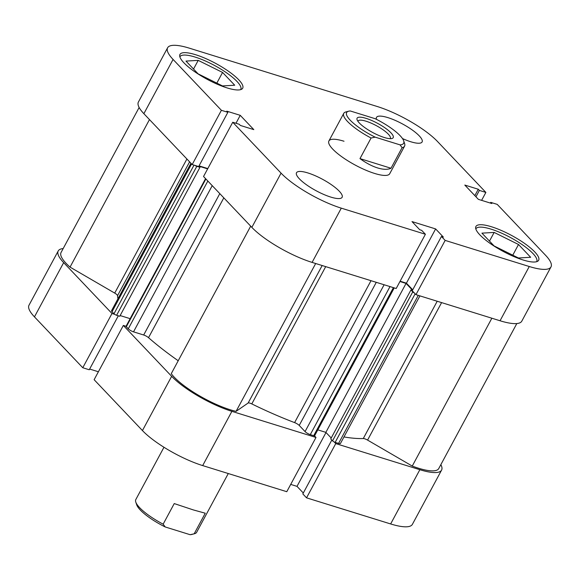 <?xml version="1.0" encoding="UTF-8"?>
<svg xmlns="http://www.w3.org/2000/svg" width="580" height="580" viewBox="0 0 580 580"><rect width="100%" height="100%" fill="white"/><g stroke="black" fill="none" stroke-linecap="round" stroke-linejoin="round"><path stroke-width="0.87" d="M228.281 473.534L196.649 532.288A34.539 8.744 -151.7 0 1 194.503 533.73A34.539 8.744 -151.7 0 1 194.177 533.81L205.262 513.213L193.408 509.943L174.232 503.578L163.147 524.175A34.539 8.744 -151.7 0 1 135.8 502.128A34.539 8.744 -151.7 0 1 135.821 499.539L163.973 447.26M390.949 132.827A20.51 5.191 -151.7 0 1 391.935 138.504A20.51 5.191 -151.7 0 1 376.253 134.299A20.51 5.191 -151.7 0 1 359.346 123.011A20.51 5.191 -151.7 0 1 357.077 119.734A20.51 5.191 -151.7 0 1 369.322 119.502A20.51 5.191 -151.7 0 1 390.949 132.827M390.18 138.663A18.35 4.647 28.3 0 0 390.318 138.46A18.35 4.647 28.3 0 0 388.296 134.147A18.35 4.647 28.3 0 0 371.033 123.083A18.35 4.647 28.3 0 0 358.005 121.06A18.35 4.647 28.3 0 0 357.911 121.285M403.687 140.846L404.593 143.55A34.539 8.744 -151.7 0 1 404.572 146.138A34.539 8.744 -151.7 0 1 402.099 147.653L391.007 168.251C387.723 169.759 383.242 169.65 377.565 167.924C371.86 166.112 365.994 163.009 359.977 158.615L371.07 138.025A34.539 8.744 -151.7 0 1 343.744 113.383A34.539 8.744 -151.7 0 1 345.89 111.94L348.652 111.215A32.378 8.2 28.3 0 0 375.122 137.134L400.019 144.862A32.378 8.2 28.3 0 0 403.687 140.846A32.378 8.2 28.3 0 0 375.173 118.704L350.276 110.976A32.378 8.2 28.3 0 0 348.652 111.215M371.07 138.025L375.122 137.134M400.019 144.862L402.099 147.653M359.977 158.615L391.007 168.251M135.8 502.128L136.713 504.825A32.378 8.2 28.3 0 0 165.22 526.966L190.117 534.695A32.378 8.2 28.3 0 0 191.748 534.455L194.503 533.73M163.147 524.175L165.22 526.966M190.117 534.695L194.177 533.81M441.605 302.608L367.575 440.097A4.321 1.095 28.3 0 0 364.661 438.777A4.321 1.095 28.3 0 0 363.283 438.531L437.204 301.245M325.706 266.626L251.792 403.912A4.321 1.095 28.3 0 0 249.936 403.158A4.321 1.095 28.3 0 0 248.138 403.013L322.168 265.524M139.142 107.481L61.059 252.496A46.414 11.752 28.3 0 0 70.035 267.112L114.709 293.089L186.912 159M149.473 119.581L70.035 267.112M223.815 197.852L148.524 337.676A148.959 37.722 28.3 0 0 178.212 360.753M189.602 161.834L117.544 295.662A148.959 37.722 28.3 0 0 117.979 298.751M343.969 436.936A148.959 37.722 28.3 0 0 363.283 438.531M251.792 403.912A148.959 37.722 28.3 0 0 294.604 422.602L371.012 280.691M194.909 165.394A2.16 0.544 28.3 0 0 196.808 166.337L199.969 167.315L198.882 166.17L207.64 168.881M399.953 281.517L406.058 283.417L412.503 290.203M412.387 290.421L410.93 289.964L412.75 291.878A2.16 0.544 28.3 0 0 414.381 292.994M367.575 440.097L412.25 466.073A46.414 11.752 28.3 0 0 438.741 468.567L516.823 323.553M419.92 295.88L340.467 443.439A4.321 1.095 -151.7 0 1 338.575 443.403L418.282 295.372M415.149 293.799L335.168 442.344L338.575 443.403M335.168 442.344A2.16 0.544 -151.7 0 1 332.55 440.822L412.75 291.878M410.93 289.964L330.731 438.908L332.55 440.822M317.796 429.86L325.858 432.361L331.224 438.001M394.233 287.905L314.657 435.703A2.16 0.544 -151.7 0 1 313.707 435.682L310.3 434.623A4.321 1.095 -151.7 0 1 305.058 431.578L299.222 425.43A4.321 1.095 28.3 0 0 294.604 422.602M250.69 226.149L171.252 373.679A46.414 11.752 28.3 0 0 236.067 411.365L248.138 403.013M148.524 337.676A4.321 1.095 28.3 0 0 143.68 335.001L219.798 193.626M212.229 185.658L133.516 331.847L143.68 335.001M133.516 331.847A4.321 1.095 -151.7 0 1 128.274 328.802L207.843 181.032M205.878 178.974L126.317 326.736L128.274 328.802M126.317 326.736A2.16 0.544 -151.7 0 1 126.078 326.228L205.552 178.633M120.147 315.563L130.152 318.666M196.808 166.337L116.609 315.281L119.77 316.26L199.969 167.315M116.609 315.281A2.16 0.544 -151.7 0 1 113.992 313.758L112.034 311.692A4.321 1.095 -151.7 0 1 111.556 310.677L190.943 163.248M117.544 295.662A4.321 1.095 28.3 0 0 114.709 293.089M491.862 318.217L412.25 466.073M315.68 263.508L236.067 411.365M406.058 283.417L325.858 432.361M179.93 56.775L179.873 56.876A34.539 8.744 -151.7 0 1 179.93 56.775A34.539 8.744 -151.7 0 1 195.054 57.05A34.539 8.744 -151.7 0 1 227.483 73.464A34.539 8.744 -151.7 0 1 240.758 89.523A34.539 8.744 -151.7 0 1 240.693 89.632M475.825 228.94A34.539 8.744 -151.7 0 1 475.883 228.839A34.539 8.744 -151.7 0 1 490.999 229.114A34.539 8.744 -151.7 0 1 523.428 245.521A34.539 8.744 -151.7 0 1 536.703 261.587A34.539 8.744 -151.7 0 1 536.645 261.689L536.703 261.587M307.849 172.934A25.904 6.561 28.3 0 0 296.51 172.724A25.904 6.561 28.3 0 0 306.465 184.774A25.904 6.561 28.3 0 0 330.781 197.084A25.904 6.561 28.3 0 0 342.127 197.294A25.904 6.561 28.3 0 0 332.173 185.245A25.904 6.561 28.3 0 0 307.849 172.934M402.484 138.562A25.904 6.561 28.3 0 0 410.763 141.752A25.904 6.561 28.3 0 0 422.11 141.955A25.904 6.561 28.3 0 0 412.155 129.913A25.904 6.561 28.3 0 0 387.832 117.602A25.904 6.561 28.3 0 0 376.485 117.392A25.904 6.561 28.3 0 0 376.478 119.364M195.569 54.708A35.619 9.019 28.3 0 0 179.967 54.426A35.619 9.019 28.3 0 0 193.662 70.985A35.619 9.019 28.3 0 0 227.099 87.913A35.619 9.019 28.3 0 0 242.694 88.196A35.619 9.019 28.3 0 0 229.006 71.637A35.619 9.019 28.3 0 0 195.569 54.708M491.514 226.773A35.619 9.019 28.3 0 0 475.919 226.483A35.619 9.019 28.3 0 0 489.607 243.049A35.619 9.019 28.3 0 0 523.051 259.97A35.619 9.019 28.3 0 0 538.646 260.26A35.619 9.019 28.3 0 0 524.958 243.694A35.619 9.019 28.3 0 0 491.514 226.773M344.02 141.244A34.539 8.744 28.3 0 0 328.896 140.969A34.539 8.744 28.3 0 0 342.171 157.028A34.539 8.744 28.3 0 0 374.6 173.442A34.539 8.744 28.3 0 0 389.716 173.717L404.572 146.138M529.264 266.517A49.655 12.572 28.3 0 0 551 266.909L521.79 321.161A49.655 12.572 -151.7 0 1 500.054 320.762L529.264 266.517L445.157 240.403L441.431 236.473L443.359 237.075L435.623 228.926L412.003 221.589L419.739 229.738L421.674 230.34L425.401 234.262L396.191 288.507L312.091 262.399A49.655 12.572 -151.7 0 1 251.85 227.374L281.061 173.13L232.739 122.257L239.228 124.272L240.338 125.44L253.815 129.623L240.243 115.333L226.765 111.15L227.875 112.317L198.672 166.561L192.183 164.553L143.869 113.68A49.655 12.572 -151.7 0 1 138.41 102.015L167.613 47.77A49.655 12.572 28.3 0 0 173.072 59.435L143.869 113.68M192.183 164.553L221.393 110.301L173.072 59.435M425.401 234.262L341.294 208.155L312.091 262.399M551 266.909A49.655 12.572 28.3 0 0 545.541 255.251L497.227 204.377L490.738 202.362L491.847 203.529L478.37 199.346L464.805 185.063L478.275 189.247L479.385 190.414L485.873 192.422L437.559 141.556A49.655 12.572 28.3 0 0 377.319 106.531L189.356 48.169A49.655 12.572 28.3 0 0 167.613 47.77M500.054 320.762L415.954 294.647L412.228 290.725L441.431 236.473M412.713 289.804L406.413 283.171L400.12 281.213M251.85 227.374L203.536 176.501L232.739 122.257M207.799 168.577L199.049 165.858M227.875 112.317L221.393 110.301M281.061 173.13A49.655 12.572 28.3 0 0 341.294 208.155M481.603 200.354L485.873 192.422M415.954 294.647L445.157 240.403M490.361 203.073L490.738 202.362M474.839 195.627L478.275 189.247M475.948 196.794L479.385 190.414M406.413 283.171L435.623 228.926M235.973 123.264L240.243 115.333M494.066 245.92L481.922 233.138L494.153 232.428L518.52 244.499L530.657 257.281L518.433 257.991L494.066 245.92M518.52 244.499L512.771 255.186M494.153 232.428L489.484 241.099M222.481 85.927L198.113 73.856L185.977 61.081L198.208 60.371L222.568 72.442L234.712 85.224L222.481 85.927M222.568 72.442L216.819 83.128M198.208 60.371L193.539 69.042M334.189 441.938L335.755 443.591L419.855 469.706A49.655 12.572 28.3 0 0 441.59 470.104A49.655 12.572 28.3 0 0 440.858 464.638M335.755 443.591L306.544 497.836L390.645 523.95L419.855 469.706M123.337 325.445L94.127 379.697L142.441 430.563L171.651 376.318L123.337 325.445L126.063 326.293M63.176 248.566A49.655 12.572 28.3 0 0 58.21 250.966A49.655 12.572 28.3 0 0 63.669 262.624L34.459 316.868A49.655 12.572 -151.7 0 1 29 305.211L58.21 250.966M114.709 314.345L111.984 313.497L63.669 262.624M171.651 376.318A49.655 12.572 28.3 0 0 231.891 411.343L315.991 437.458L314.425 435.805M441.59 470.104L412.387 524.349A49.655 12.572 -151.7 0 1 390.645 523.95M331.818 440.053L302.818 493.913L306.544 497.836M290.711 484.409L297.004 486.359L303.311 493M231.891 411.343L202.681 465.588L286.781 491.702L315.991 437.458M202.681 465.588A49.655 12.572 -151.7 0 1 142.441 430.563M89.639 369.047L98.397 371.765M111.984 313.497L82.773 367.742L89.262 369.757L118.313 315.81M82.773 367.742L34.459 316.868M326.004 432.513L297.004 486.359M376.275 282.329L299.222 425.43M305.058 431.578L384.112 284.758M313.707 435.682L393.414 287.651M390.007 286.592L310.3 434.623M113.992 313.758L194.024 165.119M191.596 163.93L112.034 311.692M328.896 140.969L343.744 113.383"/></g></svg>
